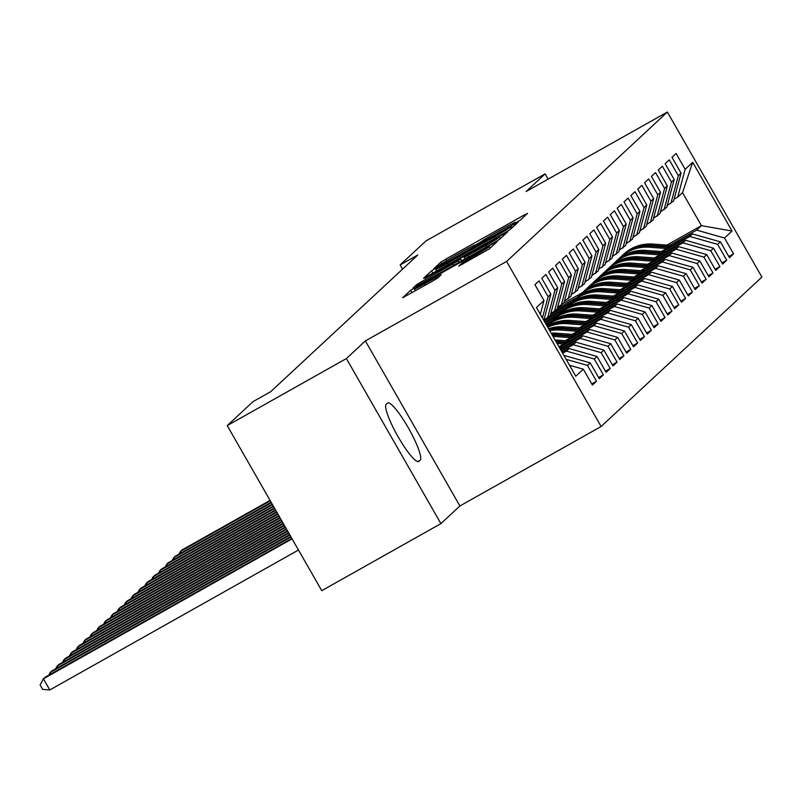 <?xml version="1.0" encoding="UTF-8"?>
<svg xmlns="http://www.w3.org/2000/svg" width="802" height="802" viewBox="0 0 802 802"><rect width="100%" height="100%" fill="white"/><g stroke="black" fill="none" stroke-linecap="round" stroke-linejoin="round"><path stroke-width="1.2" d="M516.869 222.174L520.378 220.029L527.526 213.392L523.866 215.207L445.882 259.086L440.879 262.144L433.732 268.79L440.719 264.52A16.16 0.682 -29.8 0 1 456.739 254.715L463.235 251.056A16.16 0.682 -29.8 0 1 475.105 245.031A16.16 0.682 -29.8 0 1 474.944 245.262L481.01 241.843A16.16 0.682 -29.8 0 1 497.029 232.049L503.526 228.39A16.16 0.682 -29.8 0 1 515.395 222.355A16.16 0.682 -29.8 0 1 515.235 222.585L514.272 223.497L516.869 222.174M458.744 266.114L489.28 248.931L497.22 241.552L493.561 243.367L410.574 290.304L402.594 297.753L432.729 281.001L437.732 277.943L441.18 274.705L424.358 283.968A13.514 0.561 -29.8 0 1 414.444 289.011A13.514 0.561 -29.8 0 1 427.957 280.62L479.295 251.738A13.514 0.561 -29.8 0 1 489.22 246.695A13.514 0.561 -29.8 0 1 475.696 255.076L462.132 262.956L458.774 266.184M346.394 358.554L440.92 523.616L459.907 505.972L365.371 340.92L346.394 358.554L227.227 425.611L253.071 401.601L270.725 391.667L417.782 255.006L400.128 264.941L402.544 269.161M365.371 340.92L506.603 261.442L667.374 112.039L761.9 277.101L601.129 426.504L506.603 261.442M548.137 179.137L545.129 173.874L526.142 191.508L667.374 112.039M545.129 173.874L425.962 240.931L400.128 264.941M505.2 232.55L510.202 229.492L518.142 222.114L514.473 223.928L436.499 267.808L431.496 270.865L423.506 278.314L505.2 232.55M507.676 231.828L499.736 239.207L494.734 242.274L413.05 288.038L416.499 284.81L421.501 281.743L458.132 260.881L460.438 258.715L456.729 260.6L424.739 278.254L507.676 231.828M666.903 245.091L701.429 225.653L682.522 192.64L692.697 162.315L685.159 169.322L676.096 153.483L671.986 157.312L681.048 173.142L678.312 175.688L669.239 159.859L665.129 163.678L674.201 179.518L671.454 182.064L662.392 166.225L658.272 170.044L667.344 185.884L664.607 188.43L655.535 172.59L651.424 176.41L660.497 192.249L657.75 194.796L648.678 178.956L644.567 182.786L653.64 198.615L650.903 201.162L641.831 185.332L637.72 189.152L646.783 204.991L644.046 207.538L634.973 191.698L630.863 195.518L639.936 211.357L637.189 213.903L628.126 198.064L624.016 201.883L633.079 217.723L630.342 220.269L621.269 204.43L617.159 208.259L626.232 224.089L623.485 226.635L614.422 210.806L610.302 214.625L619.375 230.465L616.638 233.011L607.565 217.172L603.455 220.991L612.527 236.831L609.781 239.377L600.708 223.537L596.598 227.357L605.67 243.196L602.924 245.743L593.861 229.903L589.751 233.733L598.813 249.562L596.076 252.109L587.004 236.279L582.894 240.099L591.966 255.938L589.219 258.485L580.157 242.645L576.037 246.465L585.109 262.304L582.372 264.85L573.3 249.011L569.189 252.83L578.262 268.67L575.515 271.216L566.443 255.377L562.332 259.206L571.405 275.036L568.668 277.582L559.596 261.753L555.485 265.572L564.548 281.412L561.811 283.958L552.738 268.119L548.628 271.938L557.701 287.778L554.954 290.324L545.891 274.484L541.781 278.304L550.844 294.144L548.107 296.69L539.034 280.86L534.924 284.68L543.997 300.509L540.317 314.254M692.697 162.315L732.046 231.016L724.507 238.024L696.637 230.114L669.67 245.292M728.817 256.54L733.579 253.863L724.507 238.024M733.579 253.863L729.469 257.683L720.396 241.843L717.66 244.389L689.78 236.48L662.813 251.658M721.96 262.906L726.722 260.229L717.66 244.389M726.722 260.229L722.612 264.048L713.539 248.209L710.803 250.765L682.933 242.856L655.966 258.023M715.103 269.282L719.875 266.595L710.803 250.765M719.875 266.595L715.765 270.414L706.692 254.585L703.945 257.131L676.076 249.221L649.109 264.399M708.256 275.647L713.018 272.971L703.945 257.131M713.018 272.971L708.908 276.79L699.835 260.951L697.098 263.497L669.219 255.587L642.252 270.765M701.399 282.013L706.171 279.337L697.098 263.497M706.171 279.337L702.051 283.156L692.988 267.317L690.241 269.863L662.372 261.953L635.405 277.131M694.552 288.379L699.314 285.702L690.241 269.863M699.314 285.702L695.204 289.522L686.131 273.683L683.394 276.239L655.515 268.329L628.547 283.497M687.695 294.755L692.457 292.068L683.394 276.239M692.457 292.068L688.347 295.888L679.274 280.058L676.537 282.605L648.668 274.695L621.7 289.873M680.848 301.121L685.61 298.444L676.537 282.605M685.61 298.444L681.499 302.264L672.427 286.424L669.68 288.971L641.811 281.061L614.843 296.239M673.991 307.487L678.753 304.81L669.68 288.971M678.753 304.81L674.642 308.63L665.57 292.79L662.833 295.337L634.963 287.427L607.996 302.605M667.134 313.853L671.906 311.176L662.833 295.337M671.906 311.176L667.785 314.996L658.723 299.156L655.976 301.712L628.106 293.803L601.139 308.97M660.287 320.229L665.048 317.542L655.976 301.712M665.048 317.542L660.938 321.361L651.866 305.532L649.129 308.078L621.249 300.169L594.282 315.346M653.429 326.594L658.191 323.918L649.129 308.078M658.191 323.918L654.081 327.737L645.019 311.898L642.272 314.444L614.402 306.534L587.435 321.712M646.582 332.96L651.344 330.284L642.272 314.444M651.344 330.284L647.234 334.103L638.161 318.264L635.425 320.81L607.545 312.9L580.578 328.078M639.725 339.326L644.487 336.65L635.425 320.81M644.487 336.65L640.377 340.469L631.304 324.63L628.567 327.186L600.698 319.276L573.731 334.444M632.868 345.702L637.64 343.015L628.567 327.186M637.64 343.015L633.53 346.835L624.457 331.005L621.71 333.552L593.841 325.642L566.874 340.82M626.021 352.068L630.783 349.391L621.71 333.552M630.783 349.391L626.673 353.211L617.6 337.371L614.863 339.918L586.994 332.008L560.017 347.186M619.164 358.434L623.936 355.757L614.863 339.918M623.936 355.757L619.816 359.577L610.753 343.737L608.006 346.284L580.137 338.374L560.468 349.441M612.317 364.81L617.079 362.123L608.006 346.284M617.079 362.123L612.969 365.943L603.896 350.103L601.159 352.659L573.28 344.75L561.56 351.346M605.46 371.176L610.222 368.489L601.159 352.659M610.222 368.489L606.111 372.308L597.049 356.479L594.302 359.025L566.433 351.116L562.643 353.241M598.613 377.541L603.375 374.865L594.302 359.025M603.375 374.865L599.264 378.684L590.192 362.845L587.455 365.391L566.132 359.346M591.756 383.907L596.518 381.231L587.455 365.391M596.518 381.231L592.407 385.05L583.335 369.211L575.796 376.218L536.458 307.517L543.997 300.509M548.107 296.69L542.423 317.933M550.844 294.144L543.826 320.389M583.335 369.211L569.55 365.301M543.886 320.148L550.262 315.557L557.701 287.778M554.954 290.324L547.525 318.103M590.192 362.845L563.866 355.376M550.743 313.782L557.119 309.191L564.548 281.412M561.811 283.958L554.372 311.737M566.433 351.116L569.169 348.569L562.212 352.489M597.049 356.479L569.169 348.569M557.591 307.417L563.966 302.815L571.405 275.036M568.668 277.582L561.23 305.361M573.28 344.75L576.026 342.193L561.119 350.584M603.896 350.103L576.026 342.193M564.448 301.041L570.823 296.449L578.262 268.67M575.515 271.216L568.087 298.996M580.137 338.374L582.874 335.827L560.037 348.69M610.753 343.737L582.874 335.827M571.295 294.675L577.681 290.083L585.109 262.304M582.372 264.85L574.934 292.63M586.994 332.008L589.731 329.462L558.944 346.785M617.6 337.371L589.731 329.462M578.152 288.309L584.528 283.718L591.966 255.938M589.219 258.485L581.791 286.264M593.841 325.642L596.588 323.096L565.29 340.7M624.457 331.005L596.588 323.096M585.009 281.943L591.385 277.342L598.813 249.562M596.076 252.109L588.638 279.888M600.698 319.276L603.435 316.72L572.147 334.334M631.304 324.63L603.435 316.72M591.856 275.567L598.232 270.976L605.67 243.196M602.924 245.743L595.495 273.522M607.545 312.9L610.292 310.354L579.004 327.968M638.161 318.264L610.292 310.354M598.713 269.201L605.089 264.61L612.527 236.831M609.781 239.377L602.352 267.156M614.402 306.534L617.139 303.988L585.851 321.592M645.019 311.898L617.139 303.988M605.56 262.835L611.946 258.244L619.375 230.465M616.638 233.011L609.199 260.79M621.249 300.169L623.996 297.622L592.708 315.226M651.866 305.532L623.996 297.622M612.417 256.47L618.793 251.868L626.232 224.089M623.485 226.635L616.056 254.414M628.106 293.803L630.843 291.246L599.555 308.86M658.723 299.156L630.843 291.246M619.264 250.094L625.65 245.502L633.079 217.723M630.342 220.269L622.903 248.049M634.963 287.427L637.7 284.88L606.412 302.494M665.57 292.79L637.7 284.88M626.121 243.728L632.497 239.136L639.936 211.357M637.189 213.903L629.76 241.683M641.811 281.061L644.557 278.515L613.259 296.118M672.427 286.424L644.557 278.515M632.978 237.362L639.354 232.76L646.783 204.991M644.046 207.538L636.608 235.317M648.668 274.695L651.404 272.149L620.116 289.753M679.274 280.058L651.404 272.149M639.826 230.986L646.201 226.395L653.64 198.615M650.903 201.162L643.465 228.941M655.515 268.329L658.262 265.773L626.974 283.387M686.131 273.683L658.262 265.773M646.683 224.62L653.059 220.029L660.497 192.249M657.75 194.796L650.322 222.575M662.372 261.953L665.109 259.407L633.821 277.021M692.988 267.317L665.109 259.407M653.53 218.254L659.916 213.663L667.344 185.884M664.607 188.43L657.169 216.209M550.322 322.504L546.322 324.75M669.219 255.587L671.966 253.041L640.678 270.645M552.849 320.068L545.891 323.988M699.835 260.951L671.966 253.041M660.387 211.888L666.763 207.287L674.201 179.518M671.454 182.064L664.026 209.843M557.169 316.128L545.24 322.845M676.076 249.221L678.813 246.675L647.525 264.279M559.706 313.702L544.799 322.093M706.692 254.585L678.813 246.675M667.244 205.512L673.62 200.921L681.048 173.142M678.312 175.688L670.873 203.467M564.027 309.762L544.147 320.95M682.933 242.856L685.67 240.299L654.382 257.913M566.553 307.336L547.686 317.953M713.539 248.209L685.67 240.299M674.091 199.147L677.73 197.102L682.522 192.64M685.159 169.322L677.73 197.102M570.874 303.397L550.443 314.895M689.78 236.48L692.527 233.933L661.229 251.547M573.41 300.971L554.533 311.587M720.396 241.843L692.527 233.933M227.227 425.611L321.762 590.673L440.92 523.616M459.907 505.972L601.129 426.504M563.445 303.306L582.322 292.69M577.731 297.031L557.3 308.529M696.637 230.114L701.429 225.653L732.046 231.016M386.213 404.258A32.932 5.825 60.6 0 0 397.832 436.278A32.932 5.825 60.6 0 0 418.714 461.501A32.932 5.825 60.6 0 0 418.915 461.361L420.148 460.208A32.932 5.825 60.6 0 0 408.529 428.188A32.932 5.825 60.6 0 0 387.647 402.965A32.932 5.825 60.6 0 0 387.446 403.105L386.213 404.258M511.335 226.214L435.847 269.051A16.16 0.682 -29.8 0 0 435.687 269.282A16.16 0.682 -29.8 0 0 447.556 263.246L494.343 236.921A16.16 0.682 -29.8 0 0 510.353 227.116L511.335 226.214L512.167 227.668M485.942 245.482A13.514 0.561 -29.8 0 0 499.466 237.091A13.514 0.561 -29.8 0 0 489.541 242.134L471.456 252.319L464.147 257.542L485.942 245.482L486.694 246.795M672.036 245.462L652.728 244.059A39.358 38.707 -132.9 0 0 623.755 254.184L622.452 255.387A39.358 38.707 -132.9 0 0 622.041 255.778M666.632 248.5L649.299 247.237A39.358 38.707 -132.9 0 0 620.327 257.362A39.358 38.707 -132.9 0 0 618.663 259.006M669.991 246.615L651.424 245.272A39.358 38.707 -132.9 0 0 622.452 255.387M620.327 257.362L621.63 256.159A39.358 38.707 47.1 0 1 650.602 246.034L668.688 247.347M270.063 500.398L182.174 549.851L180.46 551.445L270.334 500.869M178.996 554.152L180.46 551.445L181.282 552.869M665.189 251.828L645.871 250.424A39.358 38.707 -132.9 0 0 616.898 260.55L615.595 261.763A39.358 38.707 -132.9 0 0 615.194 262.144M659.785 254.876L642.452 253.612A39.358 38.707 -132.9 0 0 613.47 263.728A39.358 38.707 -132.9 0 0 611.806 265.382M663.134 252.991L644.577 251.638A39.358 38.707 -132.9 0 0 615.595 261.763M613.47 263.728L614.773 262.525A39.358 38.707 47.1 0 1 643.745 252.399L661.84 253.713M271.146 502.293L175.327 556.217L173.613 557.811L271.417 502.774M172.139 560.518L173.613 557.811L174.425 559.235M658.332 258.204L639.024 256.79A39.358 38.707 -132.9 0 0 610.051 266.916L608.748 268.129A39.358 38.707 -132.9 0 0 608.337 268.51M652.928 261.241L635.595 259.978A39.358 38.707 -132.9 0 0 606.623 270.104A39.358 38.707 -132.9 0 0 604.959 271.748M656.277 259.357L637.72 258.003A39.358 38.707 -132.9 0 0 608.748 268.129M606.623 270.104L607.926 268.891A39.358 38.707 47.1 0 1 636.898 258.765L654.983 260.089M272.239 504.197L168.47 562.583L166.756 564.177L272.51 504.669M165.292 566.894L166.756 564.177L167.578 565.6M651.485 264.57L632.166 263.166A39.358 38.707 -132.9 0 0 603.194 273.281L601.891 274.495A39.358 38.707 -132.9 0 0 601.49 274.875M646.081 267.607L628.738 266.344A39.358 38.707 -132.9 0 0 599.766 276.469A39.358 38.707 -132.9 0 0 598.102 278.114M649.43 265.723L630.863 264.369A39.358 38.707 -132.9 0 0 601.891 274.495M599.766 276.469L601.069 275.256A39.358 38.707 47.1 0 1 630.041 265.141L648.126 266.454M273.322 506.092L161.623 568.959L159.909 570.543L273.592 506.573M158.435 573.26L159.909 570.543L160.721 571.966M644.628 270.936L625.319 269.532A39.358 38.707 -132.9 0 0 596.347 279.657L595.044 280.86A39.358 38.707 -132.9 0 0 594.633 281.251M639.224 273.973L621.891 272.71A39.358 38.707 -132.9 0 0 592.919 282.835A39.358 38.707 -132.9 0 0 591.254 284.479M642.572 272.089L624.016 270.745A39.358 38.707 -132.9 0 0 595.044 280.86M592.919 282.835L594.222 281.632A39.358 38.707 47.1 0 1 623.194 271.507L641.279 272.82M274.414 507.997L154.766 575.325L153.052 576.919L274.685 508.468M151.578 579.625L153.052 576.919L153.874 578.342M637.77 277.302L618.462 275.898A39.358 38.707 -132.9 0 0 589.49 286.023L588.187 287.236A39.358 38.707 -132.9 0 0 587.776 287.617M632.367 280.349L615.034 279.086A39.358 38.707 -132.9 0 0 586.062 289.201A39.358 38.707 -132.9 0 0 584.397 290.855M635.725 278.464L617.159 277.111A39.358 38.707 -132.9 0 0 588.187 287.236M586.062 289.201L587.365 287.998A39.358 38.707 47.1 0 1 616.337 277.873L634.422 279.186M275.497 509.892L147.909 581.691L146.205 583.285L275.768 510.373M144.731 585.991L146.205 583.285L147.017 584.708M630.923 283.677L611.605 282.264A39.358 38.707 -132.9 0 0 582.633 292.389L581.34 293.602A39.358 38.707 -132.9 0 0 580.929 293.983M625.52 286.715L608.187 285.452A39.358 38.707 -132.9 0 0 579.214 295.577A39.358 38.707 -132.9 0 0 577.55 297.221M628.868 284.83L610.312 283.477A39.358 38.707 -132.9 0 0 581.34 293.602M579.214 295.577L580.508 294.364A39.358 38.707 47.1 0 1 609.49 284.239L627.575 285.562M276.59 511.796L141.062 588.056L139.347 589.65L276.86 512.267M137.874 592.367L139.347 589.65L140.16 591.074M624.066 290.043L604.758 288.64A39.358 38.707 -132.9 0 0 575.786 298.755L574.483 299.968A39.358 38.707 -132.9 0 0 574.072 300.349M618.663 293.081L601.33 291.818A39.358 38.707 -132.9 0 0 572.357 301.943A39.358 38.707 -132.9 0 0 570.693 303.587M622.011 291.196L603.455 289.843A39.358 38.707 -132.9 0 0 574.483 299.968M572.357 301.943L573.661 300.73A39.358 38.707 47.1 0 1 602.633 290.615L620.718 291.928M277.672 513.691L134.205 594.432L132.49 596.016L277.943 514.172M131.027 598.733L132.49 596.016L133.312 597.45M617.219 296.409L597.901 295.006A39.358 38.707 -132.9 0 0 568.929 305.131L567.626 306.334A39.358 38.707 -132.9 0 0 567.225 306.725M611.816 299.447L594.482 298.194A39.358 38.707 -132.9 0 0 565.5 308.309A39.358 38.707 -132.9 0 0 563.836 309.953M615.164 297.562L596.598 296.219A39.358 38.707 -132.9 0 0 567.626 306.334M565.5 308.309L566.803 307.106A39.358 38.707 47.1 0 1 595.776 296.981L613.871 298.294M278.765 515.596L127.358 600.798L125.643 602.392L279.036 516.067M124.17 605.099L125.643 602.392L126.455 603.816M610.362 302.775L591.054 301.372A39.358 38.707 -132.9 0 0 562.082 311.497L560.778 312.71A39.358 38.707 -132.9 0 0 560.367 313.091M604.959 305.823L587.625 304.56A39.358 38.707 -132.9 0 0 558.653 314.685A39.358 38.707 -132.9 0 0 556.989 316.329M608.307 303.938L589.751 302.585A39.358 38.707 -132.9 0 0 560.778 312.71M558.653 314.685L559.956 313.472A39.358 38.707 47.1 0 1 588.929 303.346L607.014 304.66M279.848 517.49L120.501 607.164L118.786 608.758L280.119 517.972M117.323 611.465L118.786 608.758L119.608 610.182M603.515 309.151L584.197 307.737A39.358 38.707 -132.9 0 0 555.225 317.863L553.921 319.076A39.358 38.707 -132.9 0 0 553.51 319.457M598.112 312.189L580.768 310.925A39.358 38.707 -132.9 0 0 551.796 321.051A39.358 38.707 -132.9 0 0 550.132 322.695M601.46 310.304L582.894 308.95A39.358 38.707 -132.9 0 0 553.921 319.076M551.796 321.051L553.099 319.838A39.358 38.707 47.1 0 1 582.072 309.712L600.157 311.036M280.941 519.395L113.653 613.53L111.939 615.124L281.211 519.866M110.465 617.841L111.939 615.124L112.751 616.548M596.658 315.517L577.35 314.113A39.358 38.707 -132.9 0 0 548.367 324.229L547.074 325.442A39.358 38.707 -132.9 0 0 546.844 325.652A39.358 38.707 47.1 0 1 575.224 316.088L593.31 317.402M591.254 318.554L573.921 317.291A39.358 38.707 -132.9 0 0 546.884 325.732M594.603 316.67L576.047 315.316A39.358 38.707 -132.9 0 0 547.074 325.442M282.023 521.29L106.796 619.906L105.082 621.49L282.304 521.771M103.608 624.207L105.082 621.49L105.904 622.923M589.801 321.883L570.493 320.479A39.358 38.707 -132.9 0 0 547.185 326.254M584.397 324.92L567.064 323.667A39.358 38.707 -132.9 0 0 547.756 327.246M587.756 323.036L569.189 321.692A39.358 38.707 -132.9 0 0 547.365 326.574M547.505 326.815A39.358 38.707 47.1 0 1 568.367 322.454L586.452 323.767M283.116 523.195L99.939 626.272L98.235 627.866L283.387 523.666M96.761 630.572L98.235 627.866L99.047 629.289M582.954 328.249L563.636 326.845A39.358 38.707 -132.9 0 0 548.598 328.72M577.55 331.296L560.217 330.033A39.358 38.707 -132.9 0 0 549.731 330.695M580.899 329.411L562.342 328.058A39.358 38.707 -132.9 0 0 548.989 329.401M549.26 329.883A39.358 38.707 47.1 0 1 561.52 328.82L579.605 330.133M284.199 525.089L93.092 632.638L91.378 634.232L284.479 525.571M89.904 636.938L91.378 634.232L92.19 635.655M576.097 334.624L556.788 333.211A39.358 38.707 -132.9 0 0 551.174 333.211M570.693 337.662L553.36 336.399A39.358 38.707 -132.9 0 0 552.979 336.369M574.042 335.777L555.485 334.424A39.358 38.707 -132.9 0 0 551.816 334.334M552.247 335.086A39.358 38.707 47.1 0 1 554.663 335.186L572.748 336.509M285.291 526.994L86.235 639.004L84.521 640.597L285.562 527.465M83.057 643.314L84.521 640.597L85.343 642.021M569.25 340.99L555.034 339.958M563.846 344.028L557.079 343.537M567.194 342.143L555.816 341.311M556.307 342.173L565.901 342.875M286.384 528.889L79.388 645.379L77.674 646.963L286.655 529.37M76.2 649.68L77.674 646.963L78.486 648.397M562.392 347.356L559.134 347.116M287.467 530.794L72.531 651.745L70.817 653.339L287.738 531.265M69.343 656.046L70.817 653.339L71.639 654.763M288.56 532.688L65.684 658.111L63.97 659.705L288.83 533.17M62.496 662.412L63.97 659.705L64.782 661.129M289.642 534.593L58.827 664.477L57.112 666.071L289.913 535.064M55.639 668.788L57.112 666.071L57.924 667.495M290.735 536.488L51.97 670.853L50.255 672.437L291.006 536.969M48.792 675.154L50.255 672.437L51.077 673.87M291.818 538.393L45.123 677.219L43.408 678.813L49.794 689.961L298.474 550.022M49.794 689.961L42.656 689.369L40.1 684.908L43.408 678.813L292.088 538.864M441.782 263.718L440.879 262.144M446.734 260.56L445.882 259.086M524.458 216.239L523.866 215.207M432.859 273.251L431.496 270.865M515.074 224.961L514.473 223.928M448.308 264.56L447.556 263.246M495.095 238.234L494.343 236.921M511.185 228.57L510.353 227.116M417.14 285.933L416.499 284.81M422.253 283.056L421.501 281.743M453.882 265.262L453.13 263.948M458.995 262.384L458.132 260.881M461.601 260.921L460.388 258.795M504.608 234.685L504.017 233.643M468.609 256.971L467.857 255.658M462.784 264.089L462.132 262.956M467.897 261.211L467.145 259.898M476.448 256.399L475.696 255.076M425.12 285.281L424.358 283.968M438.062 277.632L437.471 276.59M411.947 292.7L410.574 290.304M415.917 287.828L415.586 287.246M494.152 244.399L493.561 243.367M417.692 461.591L420.148 460.208M651.424 245.272L652.728 244.059M649.299 247.237L650.602 246.034M644.577 251.638L645.871 250.424M642.452 253.612L643.745 252.399M637.72 258.003L639.024 256.79M635.595 259.978L636.898 258.765M630.863 264.369L632.166 263.166M628.738 266.344L630.041 265.141M624.016 270.745L625.319 269.532M621.891 272.71L623.194 271.507M617.159 277.111L618.462 275.898M615.034 279.086L616.337 277.873M610.312 283.477L611.605 282.264M608.187 285.452L609.49 284.239M603.455 289.843L604.758 288.64M601.33 291.818L602.633 290.615M596.598 296.219L597.901 295.006M594.482 298.194L595.776 296.981M589.751 302.585L591.054 301.372M587.625 304.56L588.929 303.346M582.894 308.95L584.197 307.737M580.768 310.925L582.072 309.712M576.047 315.316L577.35 314.113M573.921 317.291L575.224 316.088M569.189 321.692L570.493 320.479M567.064 323.667L568.367 322.454M562.342 328.058L563.636 326.845M560.217 330.033L561.52 328.82M555.485 334.424L556.788 333.211M553.36 336.399L554.663 335.186M512.207 227.628L511.365 226.164M436.719 271.086L435.687 269.282M461.671 260.881L460.438 258.715M500.348 238.645L499.466 237.091M464.99 259.016L464.147 257.542M490.072 248.189L489.22 246.695M415.426 290.735L414.444 289.011"/></g></svg>
